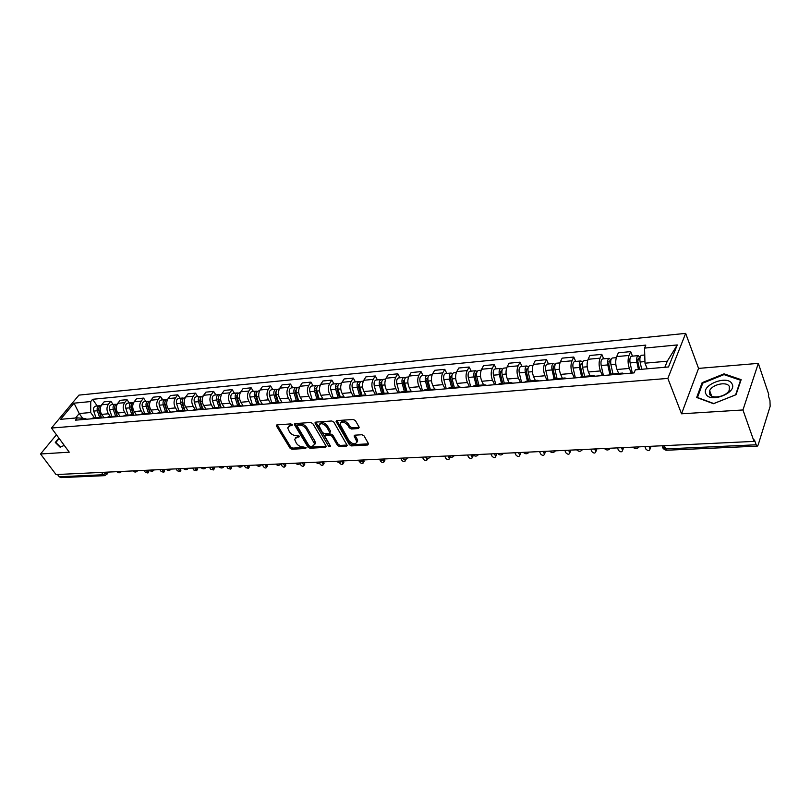 <?xml version="1.0" encoding="UTF-8"?>
<svg xmlns="http://www.w3.org/2000/svg" width="811" height="811" viewBox="0 0 811 811"><rect width="100%" height="100%" fill="white"/><g stroke="black" fill="none" stroke-linecap="round" stroke-linejoin="round"><path stroke-width="1.22" d="M292.264 424.711L290.825 423.9L277.098 424.883L276.581 426.201L289.983 448.108L291.99 449.243L305.646 448.473L306.041 447.581L302.838 446.881C300.192 446.79 298.032 445.574 296.36 443.232L294.626 439.359L297.019 437.241L299.33 436.663L297.769 435.416L295.985 435.527C293.329 435.446 291.149 434.23 289.456 431.857L287.692 427.894L290.085 425.765L291.879 425.643L292.264 424.711M358.452 428.532L359.121 427.154L355.431 420.635L353.292 419.439L336.9 420.615L336.078 421.385L349.409 444.742L351.487 445.908L367.788 444.996L368.468 443.658L364.088 435.923L361.97 434.737L354.934 435.172L354.103 435.963L356.931 441.813C355.4 444.823 352.785 444.479 349.095 440.779L339.961 424.204C341.532 421.193 344.168 421.548 347.848 425.278L349.288 427.813L351.406 428.999L358.452 428.532L359.161 427.356L352.126 427.833L351.406 428.999M667.848 378.413L681.534 413.803L742.947 409.96L754.027 441.397L56.04 474.567L40.55 453.988L69.259 452.183L51.478 428.036L667.848 378.413L685.66 333.372L78.951 395.119L51.478 428.036M312.833 423.646L310.755 422.48L295.163 423.585L294.606 424.934L307.937 447.094L309.964 448.24L325.485 447.368L326.083 446.06L312.833 423.646M315.773 422.115L331.76 420.98L333.868 422.156L347.199 445.432L346.378 446.192L339.535 446.577L337.467 445.411L332.155 436.328L330.067 435.162L325.566 435.446L324.775 436.176L330.503 446.192L328.637 446.303L315.175 423.474L315.915 422.328L315.175 423.474M742.947 409.96L758.326 363.369L768.777 394.501L768.362 395.819L769.953 400.583L770.156 406.291L758.123 445.036L757.312 446.131L756.166 444.783L754.473 439.978L754.027 441.397M758.326 363.369L698.555 368.397L685.66 333.372M104.832 475.641L60.947 477.618L59.203 476.756L103.25 474.739L107.194 472.134M57.5 474.496L59.203 476.756M56.435 434.767L40.55 453.988M92.697 418.131L90.487 418.912M110.418 416.631L108.431 413.782C106.474 410.396 106.484 407.193 108.451 404.172L101.699 404.801C99.733 407.821 99.723 411.005 101.669 414.37L104.061 417.756M101.699 404.801L104.092 401.861L110.833 401.222L113.104 404.486M97.259 418.334L99.104 417.594L101.416 417.989M108.451 404.172L110.833 401.222M108.796 416.763L106.586 417.543M129.294 402.976L127.033 399.671L120.14 400.33L117.757 403.3C115.801 406.341 115.791 409.565 117.737 412.971L120.119 416.398M113.51 416.966L115.344 416.205L117.656 416.611M126.628 415.252L124.641 412.363C122.694 408.947 122.704 405.713 124.661 402.661L127.033 399.671M125.249 415.364L123.049 416.155M145.838 401.445L143.588 398.1L136.542 398.769L134.17 401.769C132.213 404.841 132.213 408.095 134.16 411.542L136.542 415.009M130.125 415.556L131.96 414.796L134.251 415.202M143.202 413.843L141.215 410.924C139.269 407.467 139.279 404.192 141.226 401.11L143.588 398.1M142.067 413.934L139.887 414.725M162.768 399.864L160.517 396.478L153.309 397.167L150.947 400.198C149.011 403.3 149.001 406.595 150.947 410.072L153.32 413.59M147.126 414.117L148.95 413.357L151.231 413.772M160.142 412.404L158.165 409.443C156.229 405.946 156.229 402.641 158.165 399.519L160.517 396.478M159.28 412.475L157.101 413.275M180.062 398.252L177.822 394.825L170.452 395.535L168.11 398.586C166.174 401.729 166.184 405.054 168.12 408.582L170.482 412.14M164.511 412.647L166.326 411.876L168.597 412.302M177.477 410.924L175.5 407.933C173.564 404.395 173.564 401.05 175.49 397.897L177.822 394.825M176.889 410.974L174.72 411.785M197.762 396.609L195.532 393.142L187.99 393.862L185.658 396.944C183.742 400.117 183.742 403.483 185.678 407.051L188.04 410.65M182.293 411.136L184.107 410.366L186.368 410.792M195.198 409.423L193.231 406.392C191.305 402.803 191.295 399.428 193.211 396.244L195.532 393.142M194.904 409.443L192.754 410.254M215.878 394.916L213.648 391.409L205.933 392.149L203.622 395.271C201.716 398.465 201.726 401.871 203.652 405.49L205.994 409.139M200.51 409.596L202.304 408.815L204.554 409.261M219.142 408.024L220.927 407.234L212.999 407.903L211.377 404.811C209.451 401.181 209.441 397.765 211.347 394.541L213.648 391.409M212.999 407.903L211.205 408.693M234.409 393.193L232.189 389.635L224.292 390.395L222.001 393.548C220.105 396.782 220.116 400.228 222.042 403.888L224.383 407.578M220.927 407.234L223.177 407.68M232.23 406.27L229.949 403.199C228.033 399.519 228.023 396.062 229.908 392.808L232.189 389.635M238.241 406.402L240.005 405.612L231.885 406.301L230.101 407.092M253.387 391.429L251.177 387.83L243.087 388.601L240.816 391.784C238.941 395.058 238.951 398.546 240.867 402.246L243.199 405.987M240.005 405.612L242.246 406.068M250.923 404.709L248.967 401.536C247.061 397.816 247.041 394.318 248.906 391.034L251.177 387.83M251.572 404.628L249.464 405.459M272.81 389.625L270.621 385.975L262.338 386.766L260.078 389.979C258.222 393.294 258.243 396.822 260.138 400.563L262.46 404.354M257.797 404.75L259.55 403.949L261.771 404.415M270.428 403.128L268.441 399.843C266.535 396.072 266.515 392.534 268.37 389.209L270.621 385.975M271.391 402.945L269.293 403.777M292.72 387.77L290.531 384.069L282.046 384.88L279.815 388.134C277.97 391.48 278.001 395.048 279.886 398.85L282.198 402.682M277.828 403.057L279.582 402.246L281.772 402.722M290.429 401.526L288.392 398.11C286.496 394.288 286.476 390.699 288.31 387.344L290.531 384.069M291.463 387.881L291.281 387.901C289.456 388.631 288.828 390.496 289.426 393.507L291.717 401.212L289.618 402.063M313.107 385.874L310.937 382.123L302.239 382.954L300.029 386.249C298.205 389.625 298.235 393.234 300.121 397.086L302.412 400.979M298.377 401.313L300.1 400.502L302.28 400.989M310.937 399.935L308.829 396.326C306.953 392.463 306.923 388.824 308.738 385.428L310.937 382.123M312.519 399.448L310.461 400.299M334.01 383.927L331.851 380.126L322.94 380.977L320.75 384.302C318.956 387.719 318.987 391.378 320.852 395.281L323.042 399.063M319.433 399.539L321.146 398.708L323.305 399.205M331.993 398.353L329.783 394.501C327.918 390.578 327.887 386.908 329.671 383.471L331.851 380.126M333.858 397.633L331.831 398.485M355.431 381.93L353.292 378.078L344.158 378.95L341.999 382.316C340.214 385.772 340.255 389.483 342.11 393.426L344.148 397.035M341.036 397.704L342.729 396.873L344.868 397.38M353.525 396.65L351.275 392.636C349.419 388.662 349.379 384.931 351.143 381.464L353.292 378.078M355.755 395.768L353.748 396.63M377.399 379.883L375.28 375.98L365.913 376.882L363.784 380.278C362.03 383.775 362.071 387.526 363.916 391.531L365.852 395.028M363.196 395.829L364.869 394.998L366.977 395.515M375.544 394.785L373.303 390.709C371.468 386.685 371.428 382.914 373.172 379.396L375.28 375.98M378.23 393.862L376.243 394.724M399.945 377.784L397.846 373.83L388.226 374.743L386.127 378.19C384.404 381.728 384.455 385.519 386.279 389.584L388.145 393.041M385.935 393.913L387.587 393.061L389.675 393.588M398.13 392.879L395.92 388.743C394.095 384.657 394.045 380.846 395.758 377.287L397.846 373.83M401.293 391.895L399.336 392.777L396.873 383.856C396.295 380.653 396.873 378.666 398.596 377.916L398.769 377.896M423.078 375.635L421 371.62L411.126 372.563L409.068 376.04C407.365 379.619 407.426 383.471 409.231 387.587L411.065 391.064M409.281 391.936L410.913 391.084L412.981 391.622M421.315 390.912L419.125 386.725C417.32 382.579 417.26 378.717 418.952 375.118L421 371.62M424.974 389.888L423.038 390.77M446.82 373.425L444.773 369.35L434.635 370.323L432.608 373.841C430.935 377.46 430.996 381.363 432.79 385.539L434.605 389.067M433.267 389.898L434.868 389.047L436.906 389.594M445.107 388.905L442.948 384.647C441.164 380.45 441.103 376.527 442.755 372.888L444.773 369.35M449.294 387.82L447.398 388.702M471.201 371.154L469.184 367.018L458.773 368.012L456.775 371.57C455.143 375.24 455.214 379.193 456.988 383.431L458.783 387.009M457.901 387.82L459.482 386.948L461.479 387.516M469.549 386.837L467.42 382.518C465.656 378.261 465.585 374.287 467.207 370.597L469.184 367.018M474.293 385.691L472.428 386.594M496.251 368.823L494.254 364.626L483.559 365.649L481.612 369.248C480.011 372.959 480.092 376.963 481.835 381.261L483.609 384.901M483.224 385.671L484.775 384.799L486.742 385.377M494.669 384.708L492.561 380.329C490.817 376.01 490.746 371.975 492.328 368.245L494.254 364.626M499.981 383.502L498.157 384.414M522 366.43L520.033 362.172L509.034 363.216L507.128 366.866C505.577 370.617 505.659 374.682 507.382 379.041L509.126 382.731M509.257 383.471L510.778 382.589L512.704 383.177M520.469 382.518L518.401 378.078C516.688 373.689 516.597 369.603 518.148 365.832L520.033 362.172M526.41 381.261L524.616 382.174M548.459 363.967L546.523 359.638L535.23 360.723L533.364 364.403C531.854 368.214 531.935 372.33 533.638 376.75L535.351 380.501M536.041 381.211L537.521 380.318L539.406 380.917M547.009 380.278L544.972 375.767C543.279 371.306 543.188 367.17 544.688 363.348L546.523 359.638M553.589 378.95L551.845 379.872M575.678 361.432L573.772 357.043L562.155 358.148L560.35 361.878C558.87 365.731 558.972 369.907 560.644 374.398L562.327 378.21M563.594 378.879L565.034 377.977L566.879 378.595M574.3 377.967L572.302 373.384C570.64 368.863 570.538 364.666 571.998 360.794L573.772 357.043M581.558 376.568L579.855 377.5M603.678 358.827L601.813 354.366L589.861 355.502L588.107 359.283C586.677 363.186 586.789 367.413 588.421 371.985L590.073 375.848M591.959 376.476L593.358 375.564L595.162 376.203M602.38 375.594L600.424 370.941C598.792 366.339 598.69 362.081 600.089 358.158L601.813 354.366M610.359 374.124L608.706 375.057M632.499 356.141L630.684 351.609L618.367 352.785L616.674 356.607C615.296 360.56 615.417 364.859 617.019 369.492L618.631 373.415M621.175 374.003L622.534 373.09L624.277 373.739M631.282 373.141L629.366 368.417C627.775 363.754 627.663 359.425 629.012 355.451L630.684 351.609M664.848 367.271L667.281 361.199L644.988 363.186L644.552 348.101L677.266 344.949L668.497 366.967L635.378 369.816L634.06 372.908L75.433 420.179L77.329 417.868L85.773 418.547L86.29 419.267M94.552 417.979L90.69 412.515L79.214 413.539L75.514 418.03M82.61 418.294L79.214 413.539L74.034 403.168L90.731 401.557L90.69 412.515M77.329 417.868L60.582 419.307L74.034 403.168M644.552 348.101L645.82 345.121L92.586 399.306L90.731 401.557M58.889 438.092L55.29 442.461L60.115 447.206L64.251 445.391M681.534 413.803L698.555 368.397M741.142 379.66L724.051 373.841L702.123 382.67L696.679 397.481L713.487 403.706L736.033 394.714L741.142 379.66M644.988 363.186L647.198 368.792M97.259 405.966L92.586 399.306M667.281 361.199L677.266 344.949M724.365 374.733L724.051 373.841M702.529 383.765L702.123 382.67M292.142 424.548L288.503 426.302M295.417 437.778L299.066 436.024M277.22 424.873L290.713 446.983L292.72 448.118L305.889 447.368M295.245 423.585L308.656 445.959L310.694 447.094L326.164 446.222M297.657 425.238L297.262 426.17L308.95 445.644L310.38 446.445L312.276 446.344L314.739 444.134L306.163 428.806C304.46 426.404 302.26 425.167 299.553 425.106L297.657 425.238L298.397 424.102L297.394 425.299M314.688 444.641L315.469 442.988L314.861 441.032L314.131 442.177M298.397 424.102L300.303 423.971C303 424.031 305.2 425.258 306.893 427.671L314.861 441.032M346.378 446.192L347.088 445.036L340.245 445.421L339.535 446.577M325.17 435.537L326.286 434.29L330.787 434.007L332.875 435.172L338.177 444.266L340.245 445.421M315.915 422.328L330.33 445.898M326.58 426.799C323.011 423.149 320.436 422.764 318.865 425.623L322.464 432.527L324.532 433.692L329.043 433.409L329.844 432.658L326.58 426.799L327.309 425.643C324.065 422.176 321.501 421.659 319.625 424.102M330.158 432.162L330.381 430.905L329.661 432.06M327.309 425.643L330.381 430.905M340.721 422.592C342.658 420.078 345.273 420.585 348.568 424.112L350.007 426.647L352.126 427.833M356.911 442.259L357.641 440.647L357.175 439.177L356.465 440.343M354.894 435.172L357.175 439.177M336.889 420.615L350.109 443.576L352.197 444.742L368.488 443.82L367.788 444.996M101.578 417.969L99.033 410.609C98.445 407.953 99.124 406.281 101.071 405.612L101.071 405.612M99.52 411.998L99.054 411.339M144.013 470.39L145.341 472.286L147.906 473.006L146.325 470.279M101.334 417.949L98.618 410.052L98.861 408.105M99.662 417.553L97.32 410.761C96.732 408.105 97.401 406.443 99.347 405.764L100.321 405.865M96.033 417.847L93.691 411.086C93.103 408.44 93.772 406.777 95.718 406.108L95.911 406.088M148.089 470.198L148.616 472.053M117.534 416.55L115.02 409.17C114.422 406.483 115.101 404.801 117.037 404.121L117.037 404.121M115.628 410.974L115.081 410.184M159.848 469.63L161.176 471.546L163.781 472.266L162.21 469.518M117.21 416.418L114.554 408.612L114.858 406.575M115.598 416.185L113.256 409.332C112.668 406.646 113.337 404.963 115.274 404.284L116.267 404.395M111.888 416.499L109.546 409.656C108.958 406.99 109.627 405.307 111.573 404.628L111.756 404.608M163.964 469.437L164.471 471.313M133.805 415.009L131.341 407.7C130.753 404.993 131.423 403.29 133.349 402.601L133.541 402.58M132.102 409.95L131.463 409.028M176.017 468.87L177.345 470.806L179.991 471.505L178.43 468.748M133.45 414.897L130.835 407.152L131.189 405.024M131.889 414.806L129.547 407.862C128.959 405.155 129.628 403.452 131.554 402.773L132.568 402.885M128.097 415.131L125.756 408.207C125.168 405.5 125.837 403.807 127.773 403.118L127.956 403.108M180.184 468.667L180.671 470.562M60.987 440.961L62.325 442.776M60.501 447.033L55.868 442.492L59.162 438.477M57.328 444.469L55.868 442.492M706.006 394.105C710.223 403.554 737.828 392.554 731.938 383.715C727.315 374.53 700.532 385.316 706.006 394.105M709.666 394.268C711.926 399.529 726.788 396.457 729.271 390.152L729.282 386.411C726.798 381.18 712.028 384.434 709.676 390.679L709.666 394.268M724 374.611L740.555 380.258L735.607 394.845L713.771 403.543L697.48 397.512L702.752 383.167L724 374.611M740.747 380.815L740.555 380.258M150.451 413.458L148.038 406.199C147.45 403.462 148.109 401.739 150.035 401.05L150.217 401.029M148.94 408.926L148.22 407.852M192.531 468.079L193.849 470.035L196.556 470.725L195.005 467.967M150.055 413.377L147.48 405.642L147.896 403.442M148.545 413.387L146.203 406.372C145.615 403.625 146.274 401.911 148.2 401.222L149.234 401.354M144.662 413.722L142.331 406.716C141.732 403.979 142.401 402.266 144.328 401.577L144.51 401.567M196.738 467.876L197.215 469.792M167.492 411.907L165.109 404.669C164.521 401.891 165.18 400.158 167.096 399.458L167.279 399.448M166.174 407.903L165.343 406.666M209.41 467.278L210.728 469.255L213.475 469.934L211.924 467.156M167.046 411.856L164.511 404.111L164.978 401.83M165.566 411.937L163.234 404.841C162.636 402.063 163.295 400.33 165.211 399.641L166.265 399.782M161.602 412.282L159.27 405.196C158.672 402.428 159.341 400.695 161.257 400.005L161.44 399.985M213.658 467.075L214.114 469.011M184.918 410.346L182.566 403.108C181.978 400.289 182.637 398.536 184.533 397.836L184.726 397.826M183.793 406.889L182.87 405.47M226.654 466.457L227.962 468.464L230.76 469.113L229.229 466.335M184.442 410.336L181.917 402.54L182.445 400.188M182.982 410.457L180.65 403.28C180.052 400.472 180.711 398.718 182.617 398.019L183.691 398.171M178.927 410.802L176.595 403.645C175.997 400.847 176.656 399.093 178.562 398.394L178.755 398.373M230.953 466.254L231.378 468.211M202.76 408.785L200.429 401.496C199.841 398.657 200.489 396.883 202.385 396.173L202.568 396.163M201.827 405.875L200.793 404.263M244.283 465.626L245.581 467.643L248.44 468.282L246.909 465.494M202.253 408.825L199.729 400.938L200.317 398.515M200.793 408.947L198.462 401.678C197.874 398.84 198.523 397.066 200.418 396.356L201.523 396.538M196.647 409.302L194.316 402.053C193.728 399.215 194.376 397.451 196.272 396.741L196.455 396.731M248.622 465.413L249.028 467.389M221.038 407.223L218.717 399.853C218.118 396.984 218.767 395.19 220.643 394.481L220.825 394.46M220.288 404.871L219.142 403.057M262.298 464.764L263.595 466.812C264.903 468.15 265.876 468.352 266.505 467.43L264.994 464.632M220.47 407.274L217.956 399.286L218.595 396.802M219.021 407.396L216.699 400.036C216.111 397.167 216.75 395.373 218.635 394.663L219.761 394.856M214.783 407.761L212.452 400.421C211.864 397.552 212.512 395.768 214.398 395.058L214.58 395.038M266.687 464.561L267.083 466.558M239.742 405.632L237.42 398.181C236.832 395.271 237.471 393.457 239.336 392.737L239.519 392.717M239.194 403.878L237.927 401.85M280.829 464.054L282.015 465.96C283.353 467.329 284.347 467.521 284.985 466.558L283.485 463.76M239.123 405.682L236.609 397.603L237.319 395.058M237.684 405.804L235.362 398.363C234.774 395.454 235.413 393.649 237.278 392.93L238.434 393.142M233.335 406.179L231.013 398.748C230.425 395.849 231.064 394.045 232.939 393.335L233.122 393.315M285.168 463.679L285.533 465.696M258.891 404.01L256.58 396.457C255.992 393.507 256.621 391.672 258.476 390.953L258.658 390.943M258.557 402.905L257.168 400.634M300.029 463.73L300.861 465.088C302.229 466.487 303.233 466.67 303.882 465.656L302.391 462.858M258.212 404.06L255.708 395.88L256.479 393.284M256.783 404.182L254.472 396.65C253.884 393.7 254.512 391.875 256.367 391.155L257.543 391.389M252.333 404.567L250.021 397.045C249.433 394.116 250.062 392.281 251.927 391.561L252.109 391.551M304.064 462.777L304.409 464.825M278.508 402.337L276.206 394.693C275.618 391.713 276.237 389.858 278.082 389.128L278.254 389.118M278.386 401.942L276.865 399.428M319.575 463.253L320.142 464.196C321.541 465.626 322.575 465.798 323.224 464.733L321.744 461.935M277.767 402.398L275.274 394.116L276.095 391.47M276.348 402.52L274.047 394.886C273.449 391.916 274.077 390.061 275.922 389.331L277.129 389.594M271.786 402.905L269.485 395.302C268.897 392.331 269.526 390.476 271.371 389.756L271.543 389.736M323.407 461.864L323.721 463.933M298.6 400.624L296.309 392.889C295.721 389.868 296.339 387.993 298.164 387.263L298.336 387.242M298.489 400.634L297.059 398.211M339.414 462.513L339.87 463.284C341.309 464.744 342.354 464.916 343.012 463.801L341.705 461.256M297.799 400.695L295.305 392.311L296.197 389.615M296.39 400.816L294.089 393.092C293.501 390.071 294.119 388.195 295.944 387.465L297.181 387.759M343.195 460.922L343.489 463.01M319.189 398.88L316.908 391.044C316.32 387.982 316.929 386.087 318.733 385.347L318.916 385.326M318.855 398.911L317.75 397.015M359.476 461.337L360.064 462.351C361.544 463.841 362.618 464.004 363.277 462.828L362.345 460.932M318.317 398.951L315.844 390.456L316.797 387.729M316.919 399.073L314.638 391.247C314.05 388.185 314.658 386.3 316.472 385.56L317.73 385.884M312.144 399.478L309.853 391.672C309.265 388.631 309.873 386.735 311.688 386.006L311.86 385.985M363.46 459.959L363.723 462.077M340.296 397.086L338.025 389.148C337.437 386.046 338.045 384.13 339.829 383.38L340.002 383.37M339.718 397.137L338.968 395.819M379.497 459.198L380.744 461.398C382.265 462.919 383.36 463.071 384.019 461.844L383.329 460.354M339.353 397.167L336.889 388.56L337.913 385.793M337.974 397.278L335.703 389.351C335.115 386.259 335.713 384.343 337.508 383.603L338.795 383.958M333.088 397.755L330.797 389.797C330.209 386.705 330.807 384.799 332.601 384.059L332.774 384.039M384.566 459.614L384.434 461.114M361.939 395.241L359.678 387.202C359.101 384.059 359.689 382.123 361.453 381.373L361.625 381.352M361.098 395.312L360.733 394.643M400.695 458.185L401.932 460.415C403.493 461.976 404.608 462.118 405.267 460.82L404.638 459.452M360.925 395.332L358.472 386.614L359.557 383.826M359.557 395.444L357.296 387.415C356.708 384.282 357.306 382.336 359.07 381.596L360.398 381.991M354.579 396.062L352.258 387.861C351.68 384.738 352.268 382.802 354.042 382.062L354.214 382.042M406.068 459.198L405.662 460.131M384.14 393.355L381.89 385.205C381.312 382.022 381.89 380.055 383.633 379.305L383.806 379.295M422.409 457.161L423.636 459.411C425.248 461.013 426.383 461.135 427.042 459.776L426.14 457.891M383.045 393.447L380.602 384.617L381.758 381.819M381.697 393.568L379.447 385.428C378.859 382.255 379.447 380.288 381.19 379.538L382.549 379.984M376.649 394.399L374.287 385.884C373.699 382.721 374.287 380.764 376.04 380.014L376.203 379.994M427.853 458.377L427.407 459.117M406.919 391.419L404.689 383.157C404.101 379.933 404.679 377.946 406.392 377.186L406.564 377.176M444.671 456.096L445.878 458.387C447.53 460.019 448.696 460.131 449.355 458.712L447.996 455.944M405.733 391.52L403.32 382.569L404.537 379.771M404.405 391.632L402.175 383.38C401.587 380.166 402.165 378.179 403.888 377.419L405.287 377.926M450.105 456.978L449.689 458.083M430.296 389.432L428.076 381.058C427.498 377.794 428.056 375.777 429.759 375.017L429.921 374.996M467.481 455.012L468.677 457.333C470.39 459.006 471.576 459.097 472.235 457.607L470.897 454.849M429.029 389.544L426.627 380.471L427.914 377.683M427.711 389.655L425.501 381.292C424.923 378.027 425.481 376.02 427.184 375.25L428.613 375.828M422.47 390.821L420.068 381.778C419.48 378.524 420.047 376.517 421.75 375.757L421.913 375.746M472.418 454.778L473.016 456.086L472.529 457.019M454.292 387.394L452.102 378.899C451.524 375.594 452.072 373.547 453.744 372.776L453.907 372.766M490.888 453.907L492.064 456.248C493.828 457.962 495.034 458.043 495.693 456.481L494.386 453.734M452.943 387.506L450.561 378.311L451.352 375.381L451.92 375.564M451.646 387.617L449.456 379.142C448.878 375.838 449.426 373.8 451.098 373.03L452.568 373.678M446.253 388.804L443.87 379.639C443.293 376.345 443.84 374.317 445.523 373.547L445.685 373.526M495.886 453.663L496.454 454.941L495.967 455.934M478.946 385.296L476.777 376.689C476.199 373.334 476.736 371.266 478.368 370.485L478.531 370.475M514.894 452.761L516.049 455.143C517.864 456.897 519.101 456.958 519.76 455.316L518.482 452.589M477.497 385.418L475.145 376.091L475.915 373.121L476.574 373.405M476.229 385.529L474.05 376.933C473.482 373.577 474.009 371.519 475.651 370.739L477.172 371.479M470.684 386.735L468.312 377.439C467.744 374.104 468.282 372.046 469.934 371.276L470.086 371.256M519.952 452.518L520.51 453.765L520.003 454.819M504.28 383.137L502.131 374.408C501.553 371.002 502.08 368.914 503.682 368.133L503.834 368.113M539.518 451.585L540.663 454.008C542.539 455.802 543.806 455.843 544.455 454.13L543.208 451.413M502.729 383.268L500.397 373.81L501.147 370.809L501.908 371.235M501.482 383.38L499.333 374.662C498.765 371.266 499.282 369.177 500.894 368.397L502.455 369.238M495.774 384.617L493.433 375.189C492.865 371.803 493.392 369.715 495.004 368.944L495.166 368.924M544.647 451.342L545.185 452.548L544.668 453.673M530.313 380.927L528.184 372.067C527.616 368.62 528.123 366.501 529.695 365.71L529.847 365.7M564.811 450.389L565.936 452.832C567.872 454.667 569.16 454.697 569.798 452.903L568.592 450.206M528.66 381.069L526.349 371.468L527.079 368.427L527.951 369.046M527.434 381.17L525.305 372.33C524.747 368.883 525.254 366.765 526.826 365.974L528.437 366.947M521.564 382.427L519.253 372.867C518.685 369.431 519.192 367.322 520.774 366.542L520.926 366.531M570.001 450.146L570.508 451.311L569.991 452.487M557.076 378.656L554.977 369.664C554.42 366.156 554.906 364.017 556.447 363.216L556.589 363.206M555.322 378.798L553.041 369.066L553.751 365.984L554.724 366.805M590.773 449.152L591.878 451.636C593.885 453.511 595.203 453.521 595.832 451.646L594.666 448.97M554.126 378.899L552.027 369.928C551.46 366.43 551.956 364.291 553.487 363.5L555.15 364.626M548.084 380.187L545.793 370.485C545.235 366.998 545.722 364.869 547.273 364.078L547.425 364.058M596.044 448.909L595.994 451.281M553.031 366.957L554.734 366.724M584.619 376.314L582.551 367.19C581.994 363.632 582.46 361.463 583.961 360.662L584.102 360.652M582.744 376.466L580.494 366.592L581.173 363.46L582.298 364.281M617.455 447.885L618.54 450.409C620.608 452.325 621.956 452.305 622.574 450.348L621.449 447.692M581.578 376.568L579.51 367.464C578.953 363.916 579.419 361.736 580.919 360.946L582.633 362.264M575.354 377.875L573.093 368.032C572.536 364.504 573.012 362.335 574.523 361.544L574.664 361.524M622.787 447.631L622.706 450.034M580.473 364.453L582.328 363.815M612.954 373.901L610.916 364.636C610.369 361.037 610.815 358.827 612.264 358.026L612.406 358.016M610.957 374.074L608.747 364.038L609.396 360.875L610.663 361.696M644.867 446.587L645.921 449.142C648.07 451.098 649.439 451.058 650.057 449.02L648.972 446.385M609.831 374.206L607.784 364.92C607.236 361.321 607.692 359.121 609.142 358.32L610.926 359.871M603.404 375.503L601.184 365.518C600.637 361.929 601.093 359.729 602.563 358.928L602.705 358.918M650.27 446.324L650.158 448.747M608.726 361.868L610.298 361.726L610.754 360.713M641.673 369.269L640.122 362.02C639.575 358.361 640.011 356.12 641.42 355.309L641.552 355.299M639.544 369.451L637.831 361.422L638.45 358.209L639.869 359.03M638.45 369.552L636.899 362.304C636.351 358.655 636.787 356.424 638.196 355.613L640.061 357.428M632.286 373.06L630.106 362.912C629.559 359.273 629.995 357.053 631.414 356.242L631.556 356.232M637.801 359.222L639.332 359.08L640.021 357.438M665.405 448.797L662.668 446.435L662.942 445.726L662.668 446.415C662.273 448.037 663.205 448.888 665.466 448.939L756.166 444.783M106.454 472.174L106.951 474.658M600.089 358.158L588.107 359.283M571.998 360.794L560.35 361.878M544.688 363.348L533.364 364.403M518.148 365.832L507.128 366.866M492.328 368.245L481.612 369.248M467.207 370.597L456.775 371.57M442.755 372.888L432.608 373.841M418.952 375.118L409.068 376.04M395.758 377.287L386.127 378.19M373.172 379.396L363.784 380.278M351.143 381.464L341.999 382.316M329.671 383.471L320.75 384.302M308.738 385.428L300.029 386.249M288.31 387.344L279.815 388.134M268.37 389.209L260.078 389.979M248.906 391.034L240.816 391.784M229.908 392.808L222.001 393.548M211.347 394.541L203.622 395.271M193.211 396.244L185.658 396.944M175.49 397.897L168.11 398.586M158.165 399.519L150.947 400.198M141.226 401.11L134.17 401.769M124.661 402.661L117.757 403.3M629.012 355.451L616.674 356.607M629.366 368.417L617.019 369.492M600.424 370.941L588.421 371.985M572.302 373.384L560.644 374.398M544.972 375.767L533.638 376.75M518.401 378.078L507.382 379.041M492.561 380.329L481.835 381.261M467.42 382.518L456.988 383.431M442.948 384.647L432.79 385.539M419.125 386.725L409.231 387.587M395.92 388.743L386.279 389.584M373.303 390.709L363.916 391.531M351.275 392.636L342.11 393.426M329.783 394.501L320.852 395.281M308.829 396.326L300.121 397.086M288.392 398.11L279.886 398.85M268.441 399.843L260.138 400.563M248.967 401.536L240.867 402.246M229.949 403.199L222.042 403.888M211.377 404.811L203.652 405.49M193.231 406.392L185.678 407.051M175.5 407.933L168.12 408.582M158.165 409.443L150.947 410.072M141.215 410.924L134.16 411.542M124.641 412.363L117.737 412.971M108.431 413.782L101.669 414.37M116.743 471.678L118.71 471.586M132.872 470.917L134.879 470.816M149.356 470.137L151.414 470.035M166.214 469.336L168.313 469.234M183.438 468.515L185.587 468.413M201.067 467.673L203.267 467.572M219.092 466.822L221.342 466.71M237.542 465.94L239.843 465.828M256.428 465.048L258.78 464.936M275.76 464.125L278.173 464.014M295.559 463.182L298.032 463.071M315.844 462.219L318.378 462.098M336.636 461.236L339.231 461.104M357.935 460.222L360.601 460.09M385.113 458.925C383.471 460.901 381.707 460.993 379.822 459.198L382.508 459.056M407.568 457.86C405.905 459.857 404.121 459.949 402.215 458.124L404.993 457.982M430.611 456.765C428.918 458.793 427.113 458.884 425.187 457.029L428.056 456.887M454.261 455.64C452.548 457.698 450.713 457.789 448.767 455.904L451.727 455.762M473.006 454.748L476.027 454.606M497.883 453.572L500.995 453.42M523.45 452.356L526.643 452.203M549.716 451.109L553.001 450.946M576.733 449.821L580.118 449.659M604.53 448.503L607.997 448.331M633.117 447.145L636.696 446.973M101.557 472.407L103.25 474.739L104.984 475.631L108.917 472.053M664.148 445.665L666.743 450.227L757.221 446.141M666.622 450.237C664.361 450.034 663.043 448.767 662.668 446.435L662.668 446.415M290.835 424.64L290.085 425.765M299.279 436.389L298.803 437.129M297.759 436.115L297.019 437.241M306.122 447.733L305.646 448.473M292.72 448.118L291.99 449.243M290.713 446.983L289.983 448.108M277.332 425.086L276.581 426.201M292.355 424.903L291.879 425.643M326.184 446.253L325.485 447.368M310.694 447.094L309.964 448.24M308.656 445.959L307.937 447.094M295.356 423.798L294.606 424.934M306.893 427.671L306.163 428.806M300.303 423.971L299.553 425.106M338.177 444.266L337.467 445.411M332.875 435.172L332.155 436.328M330.787 434.007L330.067 435.162M326.286 434.29L325.566 435.446M329.347 445.148L328.637 446.303M350.007 426.647L349.288 427.813M348.568 424.112L347.848 425.278M354.985 435.355L354.275 436.521M352.197 444.742L351.487 445.908M350.109 443.576L349.409 444.742M336.991 420.828L336.261 421.994M99.033 410.609L100.25 410.498M93.691 411.086L97.32 410.761M148.595 470.907L147.653 472.174M115.02 409.17L116.318 409.048M109.546 409.656L113.256 409.332M164.471 470.167L163.538 471.444M131.341 407.7L132.74 407.578M125.756 408.207L129.547 407.862M180.681 469.397L179.758 470.694M148.038 406.199L149.538 406.068M142.331 406.716L146.203 406.372M197.235 468.616L196.323 469.924M165.109 404.669L166.701 404.527M159.27 405.196L163.234 404.841M214.155 467.825L213.242 469.143M182.566 403.108L184.269 402.955M176.595 403.645L180.65 403.28M231.439 467.014L230.537 468.342M200.429 401.496L202.243 401.333M194.316 402.053L198.462 401.678M249.119 466.183L248.217 467.521M218.717 399.853L220.633 399.681M212.452 400.421L216.699 400.036M267.184 465.332L266.282 466.69M237.42 398.181L239.468 397.998M236.64 395.839L237.187 395.798M231.013 398.748L235.362 398.363M285.654 464.46L284.773 465.838M256.58 396.457L258.75 396.265M255.739 394.095L256.347 394.045M250.021 397.045L254.472 396.65M304.551 463.578L303.679 464.956M276.206 394.693L278.497 394.491M275.294 392.311L275.963 392.25M269.485 395.302L274.047 394.886M323.883 462.665L323.021 464.064M296.309 392.889L298.732 392.676M295.336 390.486L296.066 390.415M289.426 393.507L294.089 393.092M343.671 461.733L342.82 463.152M316.908 391.044L319.483 390.811M315.864 388.611L316.665 388.54M309.853 391.672L314.638 391.247M363.936 460.78L363.085 462.219M338.025 389.148L340.742 388.895M336.91 386.685L337.781 386.614M330.797 389.797L335.703 389.351M384.678 459.807L383.836 461.256M359.678 387.202L362.558 386.938M358.492 384.718L359.435 384.637M352.258 387.861L357.296 387.415M405.612 459.35L405.094 460.273M381.89 385.205L384.931 384.931M380.623 382.701L381.646 382.599M374.287 385.884L379.447 385.428M427.377 458.347L426.88 459.269M404.689 383.157L407.892 382.873M403.331 380.623L404.436 380.521M396.873 383.856L402.175 383.38M449.912 456.887L449.203 458.235M428.076 381.058L431.462 380.754M426.637 378.494L427.833 378.392M420.068 381.778L425.501 381.292M472.874 455.66L472.093 457.171M452.102 378.899L455.66 378.585M450.561 376.314L451.849 376.192M443.87 379.639L449.456 379.142M496.322 454.555L495.562 456.086M476.777 376.689L480.528 376.345M475.145 374.074L476.523 373.942M468.312 377.439L474.05 376.933M520.388 453.42L519.638 454.981M502.131 374.408L506.084 374.053M500.387 371.762L501.877 371.631M493.433 375.189L499.333 374.662M545.083 452.264L544.353 453.836M528.184 372.067L532.361 371.691M526.339 369.39L527.931 369.248M519.253 372.867L525.305 372.33M570.427 451.068L569.717 452.66M554.977 369.664L559.377 369.269M545.793 370.485L552.027 369.928M596.46 449.841L595.771 451.453M582.551 367.19L587.184 366.775M573.093 368.032L579.51 367.464M623.193 448.584L622.524 450.217M610.916 364.636L615.802 364.2M601.184 365.518L607.784 364.92M650.665 447.297L650.027 448.949M640.122 362.02L644.938 361.584M630.106 362.912L636.899 362.304M116.885 471.779C118.538 473.208 120.079 473.107 121.508 471.455M133.014 471.009C134.677 472.468 136.228 472.357 137.667 470.684M149.498 470.218C151.17 471.698 152.742 471.596 154.191 469.904M166.346 469.417C168.039 470.917 169.611 470.806 171.08 469.103M183.57 468.596C185.283 470.116 186.875 470.005 188.345 468.282M201.199 467.754C202.912 469.295 204.514 469.194 206.004 467.44M219.223 466.893C220.957 468.454 222.569 468.352 224.079 466.578M237.664 466.011C239.417 467.602 241.049 467.501 242.57 465.707M256.54 465.108C258.303 466.72 259.956 466.619 261.487 464.804M275.862 464.186C277.646 465.828 279.319 465.727 280.87 463.882M295.66 463.233C297.455 464.906 299.137 464.804 300.709 462.939M315.935 462.27C317.75 463.963 319.453 463.862 321.034 461.976M336.707 461.266C338.542 463 340.265 462.899 341.867 460.983M357.996 460.253C359.851 462.006 361.594 461.915 363.216 459.969M472.975 454.748C474.952 456.664 476.807 456.573 478.541 454.484M497.832 453.572C499.84 455.508 501.725 455.417 503.479 453.298M523.379 452.356C525.416 454.312 527.322 454.231 529.107 452.082M549.635 451.109C551.703 453.096 553.639 453.004 555.444 450.835M576.621 449.831C578.719 451.839 580.686 451.747 582.521 449.547M604.377 448.503C606.516 450.551 608.514 450.46 610.379 448.219M632.945 447.155C635.125 449.223 637.152 449.122 639.048 446.861M622.534 373.09L610.085 374.145M99.104 417.594L92.332 418.162M115.344 416.205L108.431 416.793M131.96 414.796L124.884 415.394M148.95 413.357L141.712 413.965M166.326 411.876L158.926 412.505M184.107 410.366L176.534 411.005M202.304 408.815L194.549 409.474M259.55 403.949L251.228 404.659M279.582 402.246L271.046 402.976M300.1 400.502L291.352 401.242M321.146 398.708L312.174 399.478M342.729 396.873L333.524 397.664M364.869 394.998L355.431 395.798M387.587 393.061L377.906 393.882M410.913 391.084L400.969 391.926M434.868 389.047L424.66 389.909M459.482 386.948L448.99 387.84M484.775 384.799L473.989 385.722M510.778 382.589L499.688 383.532M537.521 380.318L526.106 381.282M565.034 377.977L553.295 378.97M593.358 375.564L581.274 376.598M276.744 424.964L276.369 425.522M294.798 423.677L294.403 424.275M315.469 442.988L314.739 444.134M330.564 431.503L329.844 432.658M315.398 422.207L314.982 422.845M357.641 440.647L356.931 441.813M354.519 435.264L354.103 435.963M336.514 420.706L336.078 421.385M95.718 406.108L99.347 405.764M148.839 471.738L147.906 473.006M111.573 404.628L115.274 404.284M164.714 470.988L163.781 472.266M127.773 403.118L131.554 402.773M180.924 470.208L179.991 471.505M711.673 396.113L709.676 390.679M144.328 401.577L148.2 401.222M197.478 469.417L196.556 470.725M161.257 400.005L165.211 399.641M214.388 468.616L213.475 469.934M184.533 397.836L185.141 397.785M178.562 398.394L182.617 398.019M231.672 467.785L230.76 469.113M202.385 396.173L203.095 396.113M196.272 396.741L200.418 396.356M249.342 466.933L248.44 468.282M220.643 394.481L221.484 394.399M214.398 395.058L218.635 394.663M267.397 466.072L266.505 467.43M239.336 392.737L240.299 392.646M232.939 393.335L237.278 392.93M285.867 465.179L284.985 466.558M258.476 390.953L259.571 390.851M251.927 391.561L256.367 391.155M304.764 464.267L303.882 465.656M278.082 389.128L279.308 389.016M271.371 389.756L275.922 389.331M324.086 463.334L323.224 464.733M298.164 387.263L299.533 387.131M291.281 387.901L295.944 387.465M343.874 462.382L343.012 463.801M318.733 385.347L320.264 385.205M311.688 386.006L316.472 385.56M364.119 461.398L363.277 462.828M339.829 383.38L341.512 383.228M332.601 384.059L337.508 383.603M384.86 460.384L384.019 461.844M361.453 381.373L363.298 381.2M354.042 382.062L359.07 381.596M406.098 459.361L405.267 460.82M383.633 379.305L385.661 379.122M376.04 380.014L381.19 379.538M427.802 458.377L427.042 459.776M406.392 377.186L408.602 376.983M398.596 377.916L403.888 377.419M450.156 457.211L449.355 458.712M429.759 375.017L432.151 374.794M421.75 375.757L427.184 375.25M473.016 456.086L472.235 457.607M453.744 372.776L456.329 372.543M445.523 373.547L451.098 373.03M496.454 454.941L495.693 456.481M478.368 370.485L481.176 370.232M469.934 371.276L475.651 370.739M520.51 453.765L519.76 455.316M503.682 368.133L506.703 367.849M495.004 368.944L500.894 368.397M545.185 452.548L544.455 454.13M529.695 365.71L532.949 365.406M520.774 366.542L526.826 365.974M570.508 451.311L569.798 452.903M556.447 363.216L559.945 362.892M547.273 364.078L553.487 363.5M596.521 450.034L595.832 451.646M583.961 360.662L587.711 360.307M574.523 361.544L580.919 360.946M623.243 448.716L622.574 450.348M612.264 358.026L616.299 357.651M602.563 358.928L609.142 358.32M650.696 447.368L650.057 449.02M641.42 355.309L644.755 355.005M631.414 356.242L638.196 355.613"/></g></svg>
